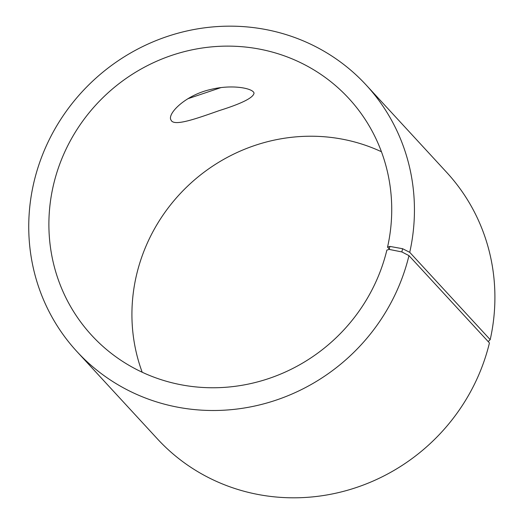 <?xml version="1.0" encoding="UTF-8"?>
<svg xmlns="http://www.w3.org/2000/svg" width="524" height="524" viewBox="0 0 524 524"><rect width="100%" height="100%" fill="white"/><g stroke="black" fill="none" stroke-linecap="round" stroke-linejoin="round"><path stroke-width="0.79" d="M389.725 249.522L387.55 247.158L389.889 246.418L389.188 249.411L401.856 251.933L408.969 255.627L489.436 342.938A196.664 188.267 -42.7 0 1 348.29 490.032A196.664 188.267 -42.7 0 1 157.442 438.922L76.976 351.611A196.664 188.267 -42.7 0 0 267.823 402.72A196.664 188.267 -42.7 0 0 408.969 255.627M387.55 247.158A174.813 167.353 -42.7 0 0 348.853 98.473A174.813 167.353 -42.7 0 0 106.896 93.881A174.813 167.353 -42.7 0 0 91.759 335.412A174.813 167.353 -42.7 0 0 261.404 380.843A174.813 167.353 -42.7 0 0 386.869 250.086L389.188 249.411M389.889 246.418L402.609 248.717L401.856 251.933M402.609 248.717L409.742 252.332A196.664 188.267 -42.7 0 0 366.204 85.058A196.664 188.267 -42.7 0 0 93.999 79.89A196.664 188.267 -42.7 0 0 76.976 351.611M409.742 252.332L490.209 339.644A196.664 188.267 -42.7 0 0 446.671 172.37L366.204 85.058M490.209 339.644L488.211 341.602M381.446 151.744A174.813 167.353 -42.7 0 0 189.93 183.983A174.813 167.353 -42.7 0 0 142.201 372.236M171.492 120.861L170.726 119.538C167.916 112.791 186.347 94.89 210.458 89.532C231.975 84.109 252.968 88.228 254.029 93.082C253.518 97.654 241.964 103.477 219.366 110.564C197.463 118.267 175.671 126.14 171.492 120.861M187.828 98.748L220.971 87.6"/></g></svg>
